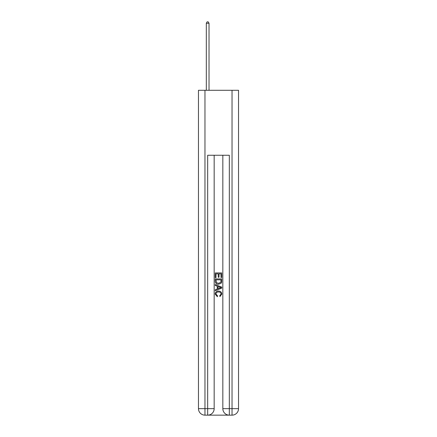 <?xml version="1.0" encoding="UTF-8"?>
<svg xmlns="http://www.w3.org/2000/svg" width="437" height="437" viewBox="0 0 437 437"><rect width="100%" height="100%" fill="white"/><g stroke="black" fill="none" stroke-linecap="round" stroke-linejoin="round"><path stroke-width="0.66" d="M208.159 415.15L228.841 415.15M204.964 90.29L204.964 408.655L198.469 408.655L198.469 90.29L238.531 90.29L238.531 408.655L232.036 408.655L232.036 90.29M229.327 415.15L229.327 408.655L222.832 408.655A6.495 6.495 0 0 0 229.327 415.15L232.036 415.15L232.036 408.655L229.327 408.655L229.327 155.261L207.673 155.261L207.673 408.655L204.964 408.655L204.964 415.15L207.673 415.15A6.495 6.495 0 0 0 214.168 408.655L207.673 408.655L207.673 415.15M214.168 155.261L214.168 408.655M222.832 408.655L222.832 155.261M232.036 415.15A6.495 6.495 0 0 0 238.531 408.655M198.469 408.655A6.495 6.495 0 0 0 204.964 415.15M215.25 277.664L215.25 272.917L221.75 272.917L221.75 277.5L220.996 277.5L220.996 273.835L218.997 273.835L218.997 277.249L218.249 277.249L218.249 273.835L216.004 273.835L216.004 277.664L215.25 277.664M215.25 281.242L215.25 278.915L221.75 278.915L221.657 282.286L221.188 283.231L218.533 284.247C216.457 284.258 215.365 283.252 215.25 281.242M216.004 279.833L216.462 282.706L218.549 283.329L220.865 282.226L220.996 279.833L216.004 279.833M215.25 285.498L215.25 284.525L221.75 287.104L221.75 288.136L215.25 290.72L215.25 289.747L217.249 289.004L217.249 286.235L215.25 285.498M219.8 287.175L218.003 286.514L218.003 288.731L220.996 287.622L219.8 287.175M215.916 294.003L217.544 295.827L217.331 296.739L215.168 294.09C215.343 292.096 216.468 291.091 218.549 291.08C220.543 291.118 221.641 292.118 221.832 294.074L219.942 296.576L219.745 295.658L221.084 294.025C220.893 292.621 220.046 291.943 218.555 291.992C217.031 291.916 216.151 292.582 215.916 294.003M209.023 90.29L209.023 23.259L206.319 23.259L206.319 90.29M206.319 23.259L207.133 21.85L208.214 21.85L209.023 23.259"/></g></svg>
